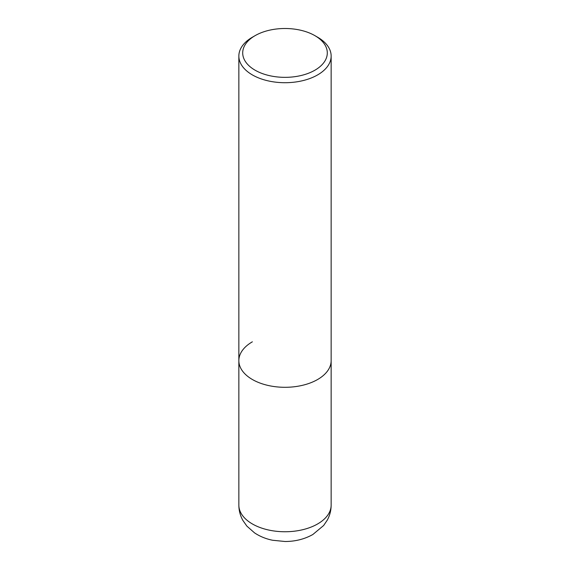 <?xml version="1.0" encoding="UTF-8"?>
<svg xmlns="http://www.w3.org/2000/svg" width="570" height="570" viewBox="0 0 570 570"><rect width="100%" height="100%" fill="white"/><g stroke="black" fill="none" stroke-linecap="round" stroke-linejoin="round"><path stroke-width="0.85" d="M238.851 56.067A46.149 26.648 180 0 1 252.368 37.221L255.089 35.654A42.301 24.425 180 0 1 314.911 35.654L317.632 37.221A46.149 26.648 180 0 1 331.149 56.067A46.149 26.648 180 0 1 317.632 74.905A46.149 26.648 180 0 1 267.337 80.683A46.149 26.648 180 0 1 238.851 56.067L238.851 360.653A46.149 26.648 0 0 0 267.337 385.27A46.149 26.648 0 0 0 317.632 379.499A46.149 26.648 0 0 0 331.149 360.653A46.149 26.648 180 0 1 317.632 379.499A46.149 26.648 180 0 1 267.337 385.27A46.149 26.648 180 0 1 238.851 360.653A46.149 26.648 180 0 1 252.368 341.815M252.368 37.221L255.089 35.654A42.301 24.425 180 0 0 255.089 70.195A42.301 24.425 180 0 0 314.911 70.195A42.301 24.425 180 0 0 314.911 35.654M238.851 505.106A46.149 26.648 0 0 0 267.337 529.722A46.149 26.648 0 0 0 317.632 523.944A46.149 26.648 0 0 0 331.149 505.106C331.113 510.435 329.831 515.437 327.287 520.111L323.653 525.49L312.852 534.503C304.522 539.156 295.26 541.486 285.078 541.5L272.603 540.253C265.948 538.907 259.934 536.456 254.555 532.886L246.867 526.11L242.877 520.417C240.227 515.658 238.887 510.556 238.851 505.106L238.851 360.653M331.149 56.067L331.149 505.106"/></g></svg>

